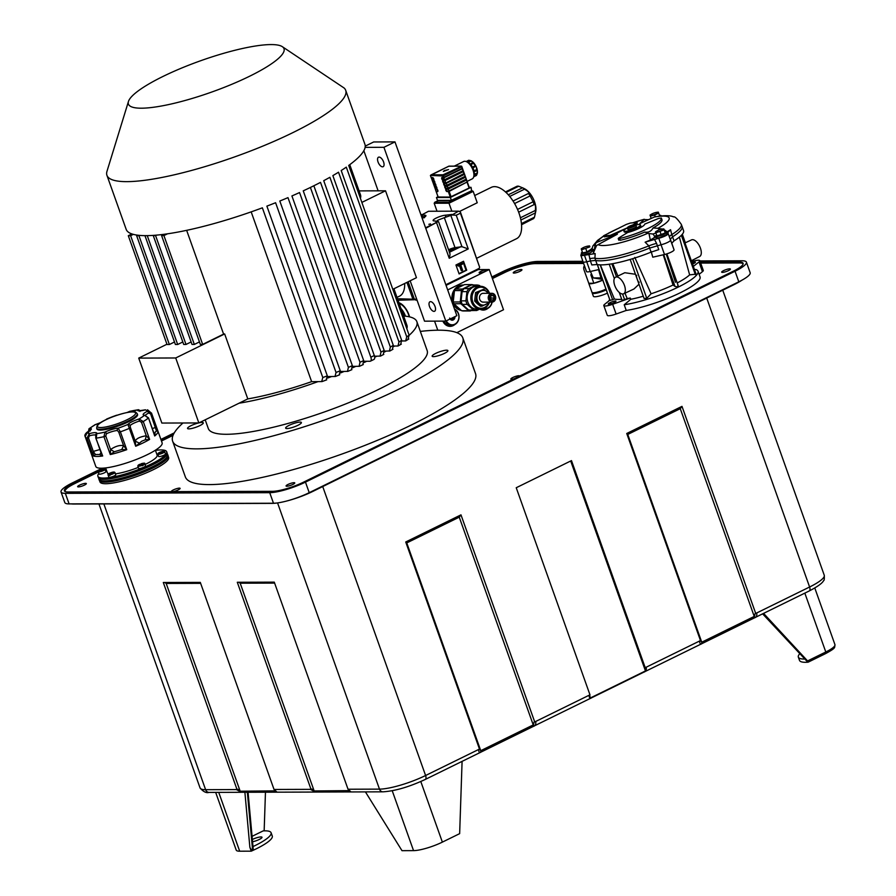 <?xml version="1.0" encoding="UTF-8"?>
<svg xmlns="http://www.w3.org/2000/svg" width="896" height="896" viewBox="0 0 896 896"><rect width="100%" height="100%" fill="white"/><g stroke="black" fill="none" stroke-linecap="round" stroke-linejoin="round"><path stroke-width="1.34" d="M476.403 174.933L477.187 172.704M473.906 175.627A1.758 0.851 -116.1 0 1 473.715 176.781L476.437 175.448L477.288 173.533L473.928 175.168M475.922 175.213L473.67 176.926M477.445 172.782L476.168 166.522L471.386 160.877M473.67 171.315L477.165 169.333L473.682 171.046A1.758 0.851 -116.1 0 0 473.648 169.646A1.758 0.851 -116.1 0 0 472.685 168.235L472.562 168.146A7.874 3.819 63.9 0 1 473.178 169.646A7.874 3.819 63.9 0 1 473.626 171.136A7.874 3.819 63.9 0 1 473.782 171.909A7.874 3.819 63.9 0 1 473.906 174.07M473.95 174.496L473.928 174.496A1.758 0.851 -116.1 0 0 474.152 174.451L477.467 172.827L477.389 170.408L473.782 171.909M474.152 174.451A1.758 0.851 -116.1 0 0 474.298 172.872A1.758 0.851 -116.1 0 0 473.883 172.066M454.283 166.118L463.669 161.515A9.677 4.704 63.9 0 1 473.021 170.184A9.677 4.704 63.9 0 1 472.203 178.886L467.096 181.395M449.142 166.253L456.478 166.174M438.01 196.773L436.453 197.534L450.318 197.49L471.038 187.32L469.213 187.331M467.298 182.213L469.112 187.992L450.285 197.075L438.166 196.997M471.744 190.691L451.562 200.603L450.318 197.49M451.595 200.57L471.621 190.747L471.038 187.32M471.621 190.747L451.338 200.334L437.461 200.379L436.453 197.534M438.178 200.614L451.472 200.57M459.48 211.478L477.232 202.765L473.166 191.341L472.114 190.803L448.728 202.205L434.862 202.25L434.19 203.258L437.035 211.232M438.11 200.648L434.19 203.258L448.997 203.213L451.83 211.187M474.656 195.541L491.31 187.365A28.605 13.888 63.9 0 1 518.941 212.99A28.605 13.888 63.9 0 1 516.51 238.717L476.84 258.194M460.342 211.87L479.64 267.198L460.41 213.192L456.232 215.242L451.998 214.995L458.528 211.165L460.342 211.87L460.41 213.192M448.728 202.205L448.997 203.213L473.178 191.386M458.528 211.165L428.478 211.266L421.456 215.085L424.469 217.75M445.838 284.738L479.237 268.352L479.64 267.198M408.162 281.781L414.378 299.23L416.662 299.062M425.566 227.797L437.786 221.794L425.746 228.301M463.534 261.274L466.715 270.2L459.122 273.93L455.941 265.003L463.534 261.274M446.062 285.365L478.374 269.506L479.237 268.352M414.378 299.23L397.488 298.738M415.352 299.712L398.026 300.238M406.907 282.386L412.72 298.693M404.701 283.472A28.605 13.888 63.9 0 1 399.594 296.117L397.006 297.382M415.878 300.182L416.886 299.69M447.686 289.934L489.205 269.55L478.206 269.584M416.046 300.093L417.032 300.093M479.763 272.944A3.965 0.795 160.4 0 1 479.136 272.754A3.965 0.795 160.4 0 1 481.656 271.04A3.965 0.795 160.4 0 1 485.979 269.898A3.965 0.795 160.4 0 1 486.595 270.099A3.965 0.795 160.4 0 1 484.086 271.802A3.965 0.795 160.4 0 1 479.763 272.944M489.205 269.55L503.518 309.747L456.837 332.662M434.56 321.138L437.786 330.21M398.933 302.781A13.205 6.406 63.9 0 1 408.901 314.754A13.205 6.406 63.9 0 1 409.55 316.859M461.261 310.43A12.757 10.853 -90.2 0 1 451.987 299.432A12.757 10.853 -90.2 0 1 458.562 286.026A12.757 10.853 -90.2 0 1 462.717 285.04A12.757 10.853 -90.2 0 1 463.434 285.062M488.018 308.235A9.464 8.053 -90.2 0 1 486.349 309.355A9.464 8.053 -90.2 0 1 483.269 310.083A9.464 8.053 -90.2 0 1 479.819 309.187M454.877 324.509A9.464 8.053 -90.2 0 1 453.197 325.629A9.464 8.053 -90.2 0 1 450.117 326.357A9.464 8.053 -90.2 0 1 442.882 321.115M98.358 471.99L74.547 483.683A23.755 4.782 160.4 0 0 68.309 487.222A30.8 6.194 -19.6 0 0 64.859 491.389M161.459 441.022L173.04 435.333M492.419 278.555L504.123 272.81A23.755 4.782 160.4 0 1 512.288 269.27A30.8 6.194 -19.6 0 1 528.987 264.342A23.755 4.782 160.4 0 1 535.259 263.614L583.632 263.458M700.672 263.077L739.648 262.954A23.755 4.782 160.4 0 1 743.019 263.648A30.8 6.194 -19.6 0 1 743.098 263.816A30.8 6.194 -19.6 0 1 743.131 263.917L743.098 263.816M513.901 378.896A4.626 0.93 160.4 0 1 511.605 379.288A4.626 0.93 160.4 0 1 510.877 379.064A4.626 0.93 160.4 0 1 513.811 377.059A4.626 0.93 160.4 0 1 518.851 375.738A4.626 0.93 160.4 0 1 519.579 375.962A4.626 0.93 160.4 0 1 519.579 376.118M513.979 273.078A4.626 0.93 160.4 0 1 513.251 272.843A4.626 0.93 160.4 0 1 516.186 270.85A4.626 0.93 160.4 0 1 521.226 269.517A4.626 0.93 160.4 0 1 521.954 269.752A4.626 0.93 160.4 0 1 519.019 271.746A4.626 0.93 160.4 0 1 513.979 273.078M294.045 482.675A4.626 0.93 160.4 0 1 294.773 482.899A4.626 0.93 160.4 0 1 291.838 484.904A4.626 0.93 160.4 0 1 286.798 486.237A4.626 0.93 160.4 0 1 286.07 486.002A4.626 0.93 160.4 0 1 289.005 484.008A4.626 0.93 160.4 0 1 294.045 482.675M171.64 491.646A4.626 0.93 160.4 0 1 171.405 491.467A4.626 0.93 160.4 0 1 174.339 489.474A4.626 0.93 160.4 0 1 179.379 488.141A4.626 0.93 160.4 0 1 180.107 488.376A4.626 0.93 160.4 0 1 177.677 490.157A4.626 0.93 160.4 0 1 172.85 491.646M722.411 272.395A4.626 0.93 160.4 0 1 721.683 272.171A4.626 0.93 160.4 0 1 724.618 270.166A4.626 0.93 160.4 0 1 729.669 268.834A4.626 0.93 160.4 0 1 730.397 269.069A4.626 0.93 160.4 0 1 727.451 271.062A4.626 0.93 160.4 0 1 722.411 272.395M85.613 483.347A4.626 0.93 160.4 0 1 86.341 483.582A4.626 0.93 160.4 0 1 83.406 485.576A4.626 0.93 160.4 0 1 78.366 486.909A4.626 0.93 160.4 0 1 77.638 486.685A4.626 0.93 160.4 0 1 80.573 484.68A4.626 0.93 160.4 0 1 85.613 483.347M168.224 456.322L168.627 457.464A36.434 7.325 160.4 0 1 168.056 459.715A36.434 7.325 160.4 0 1 132.171 478.15A36.434 7.325 160.4 0 1 99.982 481.902L99.579 480.76M462.806 337.87L475.53 373.598A154 30.968 160.4 0 1 411.376 424.995A154 30.968 160.4 0 1 185.36 476.918L172.637 441.19A154 30.968 -19.6 0 0 196.862 448.862A154 30.968 -19.6 0 0 364.952 404.488A154 30.968 -19.6 0 0 462.806 337.87A154 30.968 -19.6 0 0 438.581 330.198A154 30.968 -19.6 0 0 420.336 331.408M607.398 293.104A9.677 1.949 160.4 0 1 593.387 296.285L592.222 293.037A9.677 1.949 -19.6 0 0 606.245 289.856M609.963 300.082L604.643 304.315A8.803 1.77 -19.6 0 0 603.814 305.558L607.286 315.314A8.803 1.77 -19.6 0 0 616.123 314.037L626.237 310.453A47.522 9.554 -19.6 0 0 675.573 294.986A47.522 9.554 -19.6 0 0 700.056 276.92L698.029 271.242A47.522 9.554 -19.6 0 0 695.957 269.55L694.434 269.461M699.126 274.322L702.453 271.656A8.803 1.77 -19.6 0 0 703.293 270.413L699.821 260.669A8.803 1.77 -19.6 0 0 692.048 261.576M98.526 470.96L74.256 482.877A23.755 4.782 160.4 0 0 64.355 490.806A23.755 4.782 160.4 0 0 68.096 491.982L272.485 491.322A23.755 4.782 160.4 0 0 303.621 482.126L733.197 271.253A23.755 4.782 160.4 0 0 743.098 263.323A23.755 4.782 160.4 0 0 739.357 262.136L700.392 262.27M583.341 262.651L534.968 262.808A23.755 4.782 160.4 0 0 503.832 272.003L492.128 277.749M173.6 434.112L161.179 440.205M104.44 468.059L101.886 469.302M735.045 271.242L738.808 281.803A27.283 5.488 160.4 0 0 750.165 272.698L746.413 262.147A27.283 5.488 -19.6 0 1 735.045 271.242L305.469 482.115A27.283 5.488 -19.6 0 1 269.718 492.677L65.33 493.338A27.283 5.488 -19.6 0 1 61.04 491.982A27.283 5.488 -19.6 0 1 72.408 482.877L102.312 468.194M160.899 439.432L174.272 432.869M491.859 276.976L501.984 272.003A27.283 5.488 -19.6 0 1 537.723 261.453L582.87 261.307M691.824 260.949L694.21 260.938M699.91 260.926L742.123 260.781A27.283 5.488 -19.6 0 1 746.413 262.147M738.808 281.803L309.232 492.677A27.283 5.488 160.4 0 1 273.482 503.238L69.093 503.899A27.283 5.488 160.4 0 1 64.803 502.544L61.04 491.982M741.989 280.157A30.8 6.194 160.4 0 1 734.026 284.648L312.738 491.456A30.8 6.194 160.4 0 1 272.373 503.373L73.539 504.022A30.8 6.194 160.4 0 1 71.333 503.888M315.482 792.042L310.363 789.354L311.035 789.354L237.294 582.266L274.288 582.142L348.029 789.23L351.075 791.941L349.406 790.854M241.494 792.288L236.376 789.589L237.048 789.589L163.307 582.501L200.301 582.389L274.042 789.466L277.088 792.176L275.419 791.09M314.933 792.053L277.088 792.176M240.946 792.299L209.07 792.4A4.402 3.741 -90.2 0 1 205.61 789.69A35.202 7.078 160.4 0 1 200.066 787.942L98.941 503.944M534.722 721.941L535.73 721.448C536.099 724.293 535.237 725.962 533.165 726.454L534.072 722.03L534.722 721.941L460.981 514.853L405.731 541.979L479.472 749.067L425.6 775.51A35.202 7.078 160.4 0 1 379.478 789.13L348.712 789.23M755.731 613.458L756.739 612.954C757.098 615.798 756.246 617.467 754.163 617.96L755.082 613.547L755.731 613.458L681.99 406.37L626.741 433.485L700.482 640.573L646.24 667.195C646.598 670.04 645.736 671.709 643.664 672.213L643.899 671.63M570.696 460.992L645.467 670.936L644.93 667.699L646.24 667.195M645.221 667.699L571.48 460.611L516.23 487.738L589.971 694.814L535.73 721.448M479.192 748.978L480.749 750.68L480.67 752.214C479.685 753.222 478.946 752.338 478.464 749.56M700.202 640.483L701.747 642.197L701.68 643.731C700.694 644.739 699.955 643.854 699.462 641.066M591.416 697.39L591.181 697.973C590.195 698.981 589.456 698.096 588.963 695.318M589.68 694.814L590.195 698.04M645.523 670.914L590.139 698.096M627.771 434.437L680.266 408.677L754.242 616.426L701.747 642.197L627.771 434.437L626.741 433.485M680.266 408.677L681.99 406.37M763.571 613.379L808.483 661.909L807.229 661.584L762.619 613.85M807.99 662.2L808.483 661.909L807.99 662.2A38.416 7.728 160.4 0 1 799.501 660.386L798.347 657.138A38.416 7.728 -19.6 0 0 804.854 659.042M799.826 653.654A38.416 7.728 -19.6 0 0 798.347 657.138M392.224 790.742L413.549 850.629A21.997 4.424 160.4 0 0 442.378 842.117L459.648 833.65L462.09 761.365M365.422 791.885L401.99 850.674L413.549 850.629M264.152 830.861L265.462 792.21M248.069 792.266L253.254 849.498L252.582 850.013C252.258 850.965 251.35 850.069 249.872 847.314L251.238 851.166L239.68 851.2A21.997 4.424 160.4 0 1 236.219 850.102L215.667 792.378M252.067 836.349L263.133 830.906A38.416 7.728 -19.6 0 1 271.096 832.754A38.416 7.728 -19.6 0 1 252.986 846.586M271.096 832.754L272.261 836.002A38.416 7.728 160.4 0 1 251.238 851.166M252.347 839.474A6.597 1.333 160.4 0 1 260.971 836.931A6.597 1.333 160.4 0 1 262.002 837.267A6.597 1.333 160.4 0 1 259.034 839.574A6.597 1.333 160.4 0 1 252.549 841.781M406.762 542.92L459.256 517.16L533.232 724.92L480.749 750.68L406.762 542.92L405.731 541.979M459.256 517.16L460.981 514.853M276.629 792.176L241.64 792.288L240.173 791.202L166.197 583.453L164.73 582.501M237.048 789.589L237.866 789.253L240.173 791.202L275.24 790.877M350.616 791.93L315.627 792.042L314.16 790.966L240.184 583.206L238.717 582.254M311.035 789.354L311.853 789.006L314.16 790.966L349.227 790.63M167.698 454.586L168.134 455.806A36.523 7.347 160.4 0 1 167.563 458.069A36.523 7.347 160.4 0 1 131.589 476.549A36.523 7.347 160.4 0 1 99.322 480.312L98.885 479.091A36.523 7.347 -19.6 0 0 131.152 475.328A36.523 7.347 -19.6 0 0 167.126 456.848A36.523 7.347 -19.6 0 0 167.698 454.586A36.523 7.347 -19.6 0 0 167.44 454.138M167.205 453.477L167.619 454.619A36.434 7.325 160.4 0 1 167.048 456.87A36.434 7.325 160.4 0 1 131.163 475.306A36.434 7.325 160.4 0 1 98.974 479.058L98.56 477.915M166.69 451.752L167.115 452.962A36.523 7.347 160.4 0 1 166.555 455.224A36.523 7.347 160.4 0 1 130.581 473.704A36.523 7.347 160.4 0 1 98.314 477.467L97.877 476.246A36.523 7.347 -19.6 0 0 130.144 472.483A36.523 7.347 -19.6 0 0 166.118 454.003A36.523 7.347 -19.6 0 0 166.69 451.752A36.523 7.347 -19.6 0 0 155.534 450.352M105.706 468.07A36.523 7.347 -19.6 0 0 104.474 468.843M98.874 473.424A36.523 7.347 -19.6 0 0 98.448 473.995A36.523 7.347 -19.6 0 0 97.877 476.246M143.17 464.867A3.651 0.739 -19.6 0 0 144.637 463.87A3.651 0.739 -19.6 0 0 144.693 463.646L145.499 465.92A3.651 0.739 160.4 0 1 143.17 467.51A3.651 0.739 160.4 0 1 138.746 468.485A3.651 0.739 160.4 0 1 138.622 468.373L137.805 466.099A3.651 0.739 -19.6 0 0 137.928 466.211A3.651 0.739 -19.6 0 0 142.027 465.371L142.173 465.774A3.651 0.739 -19.6 0 0 142.509 465.64A3.651 0.739 -19.6 0 0 143.315 465.27L142.89 464.419L141.019 463.814L141.176 464.576A3.651 0.739 -19.6 0 0 140.952 464.666M109.973 474.88A3.651 0.739 -19.6 0 0 114.878 472.662A3.651 0.739 -19.6 0 0 114.934 472.438L115.741 474.712A3.651 0.739 160.4 0 1 113.837 476.112A3.651 0.739 160.4 0 1 110.029 477.288A3.651 0.739 160.4 0 1 108.864 477.165L108.046 474.891A3.651 0.739 -19.6 0 0 108.965 475.048L109.11 475.451A3.651 0.739 -19.6 0 0 109.357 475.429A3.651 0.739 -19.6 0 0 110.118 475.283L110.107 474.298L113.926 472.024A3.214 0.65 -19.6 0 1 114.318 472.382A3.214 0.65 -19.6 0 1 110.107 474.298M104.854 469.952L105.146 469.414A3.651 0.739 -19.6 0 0 105.146 469.291L105.963 471.565A3.651 0.739 160.4 0 1 105.907 471.789A3.651 0.739 160.4 0 1 102.312 473.637A3.651 0.739 160.4 0 1 99.075 474.006L98.414 472.136A3.651 0.739 -19.6 0 1 98.47 471.923M155.467 450.173L155.702 450.834A3.651 0.739 160.4 0 1 155.68 451.002M158.278 453.186C161.582 451.416 163.722 450.923 164.674 451.707L165.48 453.981A3.651 0.739 160.4 0 1 165.424 454.205A3.651 0.739 160.4 0 1 161.202 456.243A3.651 0.739 160.4 0 1 158.603 456.434L157.786 454.16A3.651 0.739 -19.6 0 0 160.395 453.97A3.651 0.739 -19.6 0 0 164.528 452.043L164.674 452.446A3.651 0.739 -19.6 0 0 164.763 452.346A3.651 0.739 -19.6 0 0 164.819 452.122L164.102 451.427L158.413 453.107A3.214 0.65 -19.6 0 1 161.672 451.662A3.214 0.65 -19.6 0 1 164.102 451.427M155.4 450.218L157.147 455.146A26.398 5.309 160.4 0 1 156.744 456.77A26.398 5.309 160.4 0 1 144.995 464.509M138.275 467.41A26.398 5.309 160.4 0 1 115.438 473.872M108.651 473.827A26.398 5.309 160.4 0 1 107.408 472.853L105.65 467.925M141.176 464.576L143.315 465.27M142.89 464.419A3.214 0.65 -19.6 0 0 144.077 463.59A3.214 0.65 -19.6 0 0 141.019 463.814L141.03 464.173M141.747 464.912A3.214 0.65 -19.6 0 1 138.13 465.349A3.214 0.65 -19.6 0 1 139.798 464.296L142.027 465.371M109.11 475.451L109.995 474.936M109.099 474.477A3.214 0.65 -19.6 0 1 108.371 474.13A3.214 0.65 -19.6 0 1 113.064 472.102L108.965 475.048M105.291 469.829A3.651 0.739 -19.6 0 1 105.235 469.918A3.651 0.739 -19.6 0 1 104.944 470.21L104.238 469.526L98.549 471.206A3.214 0.65 -19.6 0 0 100.979 470.982A3.214 0.65 -19.6 0 0 104.238 469.526M98.269 471.733L98.549 471.206L98.269 471.733A3.651 0.739 -19.6 0 0 101.046 471.498A3.651 0.739 -19.6 0 0 104.798 469.806M105.146 469.414L98.672 470.882A3.214 0.65 -19.6 0 1 102.155 469.235A3.214 0.65 -19.6 0 1 104.586 469.134M163.979 451.752A3.214 0.65 -19.6 0 1 160.496 453.398A3.214 0.65 -19.6 0 1 158.066 453.499L164.528 452.043M145.242 415.106L144.558 415.24A10.562 2.128 160.4 0 1 143.338 414.064A10.562 2.128 160.4 0 1 147.157 411.398L151.592 413.291A35.202 7.078 -19.6 0 0 151.558 413.213L162.12 442.848A35.202 7.078 160.4 0 1 161.571 445.032A35.202 7.078 160.4 0 1 131.107 461.406A35.202 7.078 160.4 0 1 97.451 467.757A35.202 7.078 160.4 0 1 95.794 466.469L85.243 436.822A35.202 7.078 -19.6 0 0 87.002 438.155L89.286 433.675A10.562 2.128 160.4 0 1 96.723 433.653A1.758 1.68 -152.2 0 0 95.749 434.448A1.758 1.68 -152.2 0 0 95.749 434.459A1.758 1.68 -152.2 0 0 95.704 434.549M88.726 432.253L89.925 428.299A10.562 2.128 160.4 0 1 91.157 429.475A10.562 2.128 160.4 0 1 87.338 432.141A1.758 0.93 -116.9 0 0 87.114 432.186A1.758 0.93 -116.9 0 0 86.946 432.331M89.018 428.691L89.925 428.299A31.685 6.373 -19.6 0 1 95.469 424.547L89.018 428.691L88.301 432.174M101.002 452.726L99.691 454.518L95.458 454.53L93.363 456.019L87.002 438.155L88.48 437.909L89.466 435.803L89.286 433.675A31.685 6.373 -19.6 0 1 87.338 432.141L85.21 436.744A35.202 7.078 -19.6 0 0 85.243 436.822L85.21 436.744M130.446 427.661L135.251 441.168C136.248 438.603 139.922 436.8 146.283 435.758L149.621 439.41A35.202 7.078 -19.6 0 1 135.699 446.242L129.338 428.378L130.446 427.661L130.11 425.611A1.758 1.635 -141 0 0 127.915 424.446A31.685 6.373 -19.6 0 1 118.138 428.21A1.758 1.456 87.8 0 0 117.376 430.506L118.776 432.163L123.592 445.659L126.739 449.691A35.202 7.078 -19.6 0 1 110.298 454.552L110.566 449.501C115.472 446.208 119.818 444.931 123.592 445.659L121.744 449.546L114.274 451.752L110.298 454.552L103.936 436.688L105.762 436.005L106.456 433.731A1.758 0.773 -115.4 0 0 105.022 432.074A31.685 6.373 -19.6 0 1 96.723 433.653L96.331 438.122A35.202 7.078 -19.6 0 0 103.936 436.688L105.022 432.074A10.562 2.128 160.4 0 1 118.138 428.21L120.378 431.827A35.202 7.078 -19.6 0 0 129.338 428.378L127.915 424.446A10.562 2.128 160.4 0 1 139.026 418.992L143.259 421.534A35.202 7.078 -19.6 0 0 148.333 418.107L144.558 415.24A31.685 6.373 -19.6 0 1 139.026 418.992L139.362 421.064L141.478 422.251L143.259 421.534L149.621 439.41L145.264 439.813L141.758 441.202L135.699 446.242L135.251 441.168L138.936 442.926M100.666 451.382L102.693 455.986L99.691 454.518M95.861 437.875L101.282 453.432M95.771 438.066L102.682 455.986A35.202 7.078 -19.6 0 1 93.363 456.019L93.285 451.405L95.458 454.53M88.48 437.909L93.285 451.405L99.859 449.546M137.558 414.534A21.56 4.334 160.4 0 1 137.222 415.867A21.56 4.334 160.4 0 1 115.987 426.776A21.56 4.334 160.4 0 1 96.936 429.005L96.645 428.187A21.56 4.334 -19.6 0 0 115.696 425.97A21.56 4.334 -19.6 0 0 136.931 415.061A21.56 4.334 -19.6 0 0 137.267 413.728L137.558 414.534M100.699 422.621A10.562 2.128 160.4 0 1 95.469 424.547L95.603 424.502M106.602 419.082L106.568 419.093A10.562 2.128 160.4 0 1 105.941 419.709M116.816 415.307A10.562 2.128 160.4 0 1 116.346 415.33A1.758 1.456 -92.2 0 1 116.861 415.195L106.568 419.093A31.685 6.373 -19.6 0 1 116.346 415.33L115.976 415.464M129.147 411.6L129.461 411.454A10.562 2.128 160.4 0 1 127.008 412.53M130.032 411.23L129.461 411.454A31.685 6.373 -19.6 0 1 137.76 409.886L126.818 412.563M145.398 409.797L145.197 409.864A10.562 2.128 160.4 0 1 137.76 409.886A1.758 1.68 27.8 0 1 139.888 410.782M139.922 411.432L139.306 410.738L145.197 409.864A31.685 6.373 -19.6 0 1 147.157 411.398A1.758 0.93 63.1 0 1 148.725 412.989L150.651 413.963L151.592 413.291L157.954 431.155L156.475 431.032L155.165 432.107L154.694 435.971L153.933 433.16L154.997 433.227M152.309 428.557L155.456 427.47L157.954 431.155A35.202 7.078 -19.6 0 1 157.371 433.25A35.202 7.078 -19.6 0 1 154.694 435.971L148.478 417.838M150.651 413.963L156.475 431.032M145.41 415.755L148.49 417.861L153.933 433.16M141.478 422.251L146.283 435.758L145.264 439.813M118.776 432.163L120.378 431.827L126.739 449.691L121.744 449.546M105.762 436.005L110.566 449.501L114.274 451.752M182.974 422.99A154 30.968 -19.6 0 0 172.637 441.19M409.17 335.283A116.166 23.363 -19.6 0 0 416.864 321.653L427.157 350.56A116.166 23.363 160.4 0 1 378.762 389.334A116.166 23.363 160.4 0 1 208.286 428.501L205.195 419.821M300.082 422.106A8.355 1.68 160.4 0 1 301.392 422.52A8.355 1.68 160.4 0 1 296.083 426.138A8.355 1.68 160.4 0 1 286.955 428.546A8.355 1.68 160.4 0 1 285.645 428.131A8.355 1.68 160.4 0 1 290.954 424.514A8.355 1.68 160.4 0 1 300.082 422.106M446.589 350.19A8.355 1.68 160.4 0 1 447.899 350.605A8.355 1.68 160.4 0 1 442.59 354.222A8.355 1.68 160.4 0 1 433.462 356.63A8.355 1.68 160.4 0 1 432.152 356.216A8.355 1.68 160.4 0 1 437.461 352.598A8.355 1.68 160.4 0 1 446.589 350.19M199.069 422.834A8.355 1.68 160.4 0 1 201.981 422.43A8.355 1.68 160.4 0 1 203.291 422.845A8.355 1.68 160.4 0 1 197.982 426.462A8.355 1.68 160.4 0 1 188.854 428.87A8.355 1.68 160.4 0 1 187.544 428.456A8.355 1.68 160.4 0 1 198.598 422.946M364.101 362.533A116.166 23.363 -19.6 0 0 366.733 361.267L369.97 361.256A4.402 2.139 -116.1 0 0 370.462 361.144A4.402 2.139 -116.1 0 0 370.832 357.19L310.397 187.466A126.728 25.48 160.4 0 1 303.251 190.848L363.686 360.584L362.813 364.65M352.755 367.73A116.166 23.363 -19.6 0 0 355.846 366.352L359.576 366.251L363.283 364.549M340.648 372.893A116.166 23.363 -19.6 0 0 344.142 371.448L347.939 371.347L351.904 369.645M327.701 378.034A116.166 23.363 -19.6 0 0 331.576 376.533L335.496 376.443L339.741 374.741M166.947 344.232L138.723 358.098L175.717 357.974L224.65 333.95L247.789 398.91L239.042 403.211A116.166 23.363 -19.6 0 0 318.024 381.629L322.168 381.539L326.715 379.837M416.864 321.653A116.166 23.363 -19.6 0 0 403.648 316.03M401.89 341.085A116.166 23.363 -19.6 0 0 402.08 340.95L405.664 340.939L408.811 338.99M393.635 346.618A116.166 23.363 -19.6 0 0 394.565 346.024L397.981 346.013L401.318 344.131M384.541 351.994A116.166 23.363 -19.6 0 0 386.12 351.098L389.995 350.952L392.963 349.25M374.685 357.291A116.166 23.363 -19.6 0 0 376.824 356.182L380.598 356.048L383.813 354.346M380.072 356.171L380.957 352.106L320.51 182.381A126.728 25.48 160.4 0 1 313.846 185.763L374.293 355.499A4.402 2.139 63.9 0 1 373.912 359.453L370.462 361.144M363.899 361.278L366.733 361.267M359.106 366.341L359.99 362.275L299.555 192.55A126.728 25.48 160.4 0 1 291.917 195.944L352.352 365.669L351.445 369.734M321.675 381.618L322.806 377.552L262.371 207.827A126.728 25.48 160.4 0 1 167.518 233.811A126.728 25.48 160.4 0 1 164.315 234.259A126.728 25.48 160.4 0 1 156.587 235.122A126.728 25.48 160.4 0 1 153.832 235.346A126.728 25.48 160.4 0 1 147.258 235.637L186.01 344.456L183.702 344.467L144.95 235.648A126.728 25.48 160.4 0 1 139.507 235.39A126.728 25.48 160.4 0 1 137.626 235.178A126.728 25.48 160.4 0 1 133.325 234.36A126.728 25.48 160.4 0 1 131.914 233.934A126.728 25.48 160.4 0 1 126.168 229.342L106.938 175.336A126.728 25.48 -19.6 0 0 292.902 132.608A126.728 25.48 -19.6 0 0 345.699 90.317A126.728 25.48 -19.6 0 0 344.086 87.987L282.318 46.67A82.578 16.61 -19.6 0 0 162.826 76.53A82.578 16.61 -19.6 0 0 128.453 101.461A82.578 16.61 -19.6 0 0 166.858 104.944A82.578 16.61 -19.6 0 0 249.603 76.238A82.578 16.61 -19.6 0 0 282.318 46.67M326.234 379.926L327.32 375.85L266.885 206.125A126.728 25.48 160.4 0 0 275.598 202.731L336.034 372.456L335.026 376.522M339.27 374.83L340.256 370.765L279.81 201.029A126.728 25.48 160.4 0 0 287.974 197.635L348.41 367.371L347.48 371.437M383.275 354.48L384.16 350.414L323.725 180.678A126.728 25.48 160.4 0 0 329.896 177.296L390.342 347.021L389.424 351.086M392.37 349.395L393.299 345.33L332.864 175.605A126.728 25.48 160.4 0 0 338.52 172.211L398.955 341.947L397.981 346.013M400.635 344.322L401.654 340.256L341.208 170.52A126.728 25.48 160.4 0 0 346.304 167.138L406.739 336.862L405.664 340.939M408.005 339.248L409.136 335.171L348.701 165.446A126.728 25.48 160.4 0 0 365.109 147.37A126.728 25.48 160.4 0 0 365.232 146.115L373.699 141.96L394.979 141.893L456.859 315.683L445.805 321.104L383.925 147.314L365.109 147.37M345.699 90.317L364.93 144.323A126.728 25.48 160.4 0 1 365.232 146.115M128.453 101.461L106.982 171.304A126.728 25.48 -19.6 0 0 106.938 175.336M131.914 233.934L128.307 235.704L167.048 344.523L169.366 344.512L174.485 342.003M137.626 235.178L136.629 235.67L175.381 344.49L177.688 344.49L182.806 341.97M186.01 344.456L191.139 341.947M153.832 235.346L153.272 235.614L192.024 344.445L194.331 344.434L199.461 341.914M164.315 234.259L161.594 235.592L200.346 344.411L202.664 344.4L223.597 334.13A105.605 21.235 160.4 0 0 224.65 333.95M239.042 403.211L198.845 422.934L161.851 423.058L138.723 358.098M175.717 357.974L198.845 422.934M251.171 211.87L311.629 381.651A105.605 21.235 160.4 0 1 247.789 398.91M186.648 230.339L223.597 334.13M161.594 235.592L163.912 235.581L202.664 344.4M163.912 235.581L167.518 233.811M153.272 235.614L155.59 235.614L194.331 344.434M155.59 235.614L156.587 235.122M136.629 235.67L138.936 235.67L177.688 344.49M138.936 235.67L139.507 235.39M128.307 235.704L130.614 235.693L169.366 344.512M130.614 235.693L133.325 234.36M311.629 381.651L318.024 381.629M327.533 376.555L331.576 376.533M340.469 371.459L344.142 371.448M352.565 366.363L355.846 366.352M393.938 288.758L406.907 325.192A105.605 21.235 160.4 0 1 406.829 328.686M393.512 346.024L394.565 346.024M384.373 351.109L386.12 351.098M374.506 356.194L376.824 356.182M363.843 150.718L378.123 190.826L359.083 190.893M349.754 164.674L360.494 194.858A105.605 21.235 160.4 0 1 360.416 198.341M378.123 190.826L385.526 190.803L361.861 202.418M410.155 280.795L424.536 321.171L445.805 321.104A8.355 7.112 89.8 0 0 451.965 325.248A8.355 7.112 89.8 0 0 454.686 324.61A8.355 7.112 89.8 0 0 459.043 316.792A8.355 7.112 89.8 0 0 454.518 309.109M385.526 190.803L416.461 277.704L392.806 289.318M429.509 306.522A5.275 2.565 63.9 0 1 429.957 301.773A5.275 2.565 63.9 0 1 435.053 306.499A5.275 2.565 63.9 0 1 434.605 311.248A5.275 2.565 63.9 0 1 429.509 306.522M378.034 161.963A5.275 2.565 63.9 0 1 378.482 157.214A5.275 2.565 63.9 0 1 383.578 161.952A5.275 2.565 63.9 0 1 383.13 166.701A5.275 2.565 63.9 0 1 378.034 161.963M383.925 147.314L394.979 141.893M692.373 262.494A3.741 0.75 160.4 0 1 695.397 262.192A3.741 0.75 160.4 0 1 693.84 263.446L693.146 263.782A3.741 0.75 160.4 0 1 692.877 263.917M693.347 266.414L698.992 261.912A8.803 1.77 -19.6 0 0 699.821 260.669M691.701 260.59L693.246 266.134M684.981 242.939L691.544 239.882A9.24 4.491 63.9 0 1 692.541 239.669A9.24 4.491 63.9 0 1 700.034 247.15A9.24 4.491 63.9 0 1 699.686 256.469L691.342 260.781M626.237 310.453L624.21 304.763A47.522 9.554 -19.6 0 0 673.557 289.307A47.522 9.554 -19.6 0 0 698.029 271.242M603.814 305.558A8.803 1.77 -19.6 0 0 612.651 304.293L630.269 298.043L630.84 299.275L624.21 304.763M609.694 299.555A47.522 9.554 -19.6 0 0 608.731 301.067M682.125 226.576L683.57 230.63A47.522 9.554 160.4 0 1 674.05 240.856L671.731 243.253L670.309 239.243L672.605 236.79A47.522 9.554 -19.6 0 0 682.125 226.576A47.522 9.554 -19.6 0 0 682.114 226.542L681.296 224.358C677.342 218.747 674.722 216.25 673.456 216.877C670.443 215.342 664.317 215.309 655.054 216.798M679.37 237.115L689.629 274.87L696.091 274.12L682.024 234.618M689.629 274.87A42.291 8.501 160.4 0 1 677.23 282.934M663.701 254.688L674.99 286.406C677.533 287.146 678.451 286.686 677.757 285.051M674.99 286.406L673.053 285.018A42.291 8.501 160.4 0 1 651.101 293.787L634.782 257.41M630.168 259.437L644.056 298.446L646.778 298.323L651.101 293.787M643.261 296.218A42.291 8.501 160.4 0 1 630.84 299.275M624.971 293.182L627.211 298.592A42.358 8.523 160.4 0 0 630.269 298.043M623.638 293.798A9.24 4.491 -116.1 0 0 624.098 284.525A9.24 4.491 -116.1 0 0 616.571 276.954A9.24 4.491 -116.1 0 0 615.496 277.211A9.24 4.491 -116.1 0 0 615.16 286.53A9.24 4.491 -116.1 0 0 622.642 294.011A9.24 4.491 -116.1 0 0 623.638 293.798L633.965 288.982L638.994 284.222M639.173 282.15C638.826 284.458 635.197 274.266 636.742 275.318M635.454 274.277L624.792 272.72L615.496 277.211M619.282 292.454L622.115 300.406L627.211 298.592M597.296 264.533L610.086 300.451L614.376 299.029A42.358 8.523 160.4 0 0 618.576 299.432A42.358 8.523 160.4 0 0 621.712 299.286M610.49 302.445L609.795 302.792A3.741 0.75 160.4 0 0 608.238 304.035A3.741 0.75 160.4 0 0 613.726 302.77L614.421 302.434A3.741 0.75 160.4 0 0 615.978 301.19A3.741 0.75 160.4 0 0 610.49 302.445L610.96 303.822M600.331 264.858L614.376 299.029M651.067 252.134L648.838 245.862A11.435 2.094 160.6 0 1 652.77 244.462A11.435 2.094 160.6 0 1 656.566 243.398L658.773 249.614L651.067 252.134A47.522 9.554 160.4 0 1 601.507 264.88A47.522 9.554 160.4 0 1 597.117 264.499L591.83 264.947L590.408 260.938L595.672 260.434A47.522 9.554 -19.6 0 0 600.062 260.826A47.522 9.554 -19.6 0 0 649.622 248.08L661.013 244.765A7.045 1.411 -19.6 0 0 670.578 240.072L667.811 232.579L670.555 229.701A46.312 9.307 160.4 0 1 667.117 231.818L664.059 229.578M597.363 264.544L599.122 269.483M591.976 248.472L591.181 249.043A5.69 1.142 160.4 0 1 591.394 249.054A5.69 1.142 160.4 0 1 589.747 251.227A5.69 1.142 160.4 0 1 582.288 253.434A5.69 1.142 160.4 0 1 581.773 252.482C580.227 255.506 583.05 255.651 590.24 252.907C593.746 250.466 594.126 249.189 591.394 249.054L586.981 251.944L582.669 252.93L581.56 249.816L589.859 246.87L589.534 245.896L587.787 246.131M581.314 254.442A6.922 1.389 -19.6 0 0 580.843 255.259A6.922 1.389 -19.6 0 0 584.472 255.248L595.179 253.624A46.312 9.307 160.4 0 1 593.264 253.131L595.157 246.848M594.003 249.558L591.92 249.043L592.883 245.974L595.762 243.096L594.586 247.822M590.128 252.93L583.218 254.979M595.179 253.624L594.922 258.216L597.117 264.499M599.066 269.494L590.206 271.522A7.045 1.411 160.4 0 1 586.51 271.544L583.038 261.8A7.045 1.411 -19.6 0 0 586.734 261.778L584.472 255.248M588.818 254.251L590.408 260.938L586.734 261.778L590.206 271.522M594.709 245.997L595.123 247.285L596.568 245.549L593.264 253.131M589.658 258.72A11.435 2.173 161.3 0 1 592.816 258.194A11.435 2.173 161.3 0 1 594.922 258.216A47.477 9.542 -19.6 0 0 599.312 258.608A47.477 9.542 -19.6 0 0 648.838 245.862L645.12 242.189L658.75 238.235A6.922 1.389 -19.6 0 0 668.158 233.621M655.368 236.835A8.803 1.77 -19.6 0 0 653.99 237.798L650.317 240.061A46.312 9.307 160.4 0 1 645.12 242.189M650.317 240.061L648.984 233.554L652.994 234.024L654.752 236.432L653.99 237.798M659.501 229.802L658 228.278L653.038 227.976C651.314 231.302 648.536 232.658 644.728 232.053L648.984 233.554M596.568 245.549L598.102 244.63A38.192 7.683 -19.6 0 0 603.221 245.526A38.192 7.683 -19.6 0 0 647.954 233.206M603.702 236.141A38.192 7.683 -19.6 0 0 597.307 242.178L595.762 243.096M597.307 242.178L617.355 234.214L598.102 244.63M648.413 219.699L643.462 219.52A38.192 7.683 -19.6 0 0 632.778 222.813M644.302 219.274L639.755 223.664L654.315 217.034A38.192 7.683 -19.6 0 1 663.163 216.093A38.192 7.683 -19.6 0 1 658 228.278M659.064 228.603L662.614 229.018M670.555 229.701L671.787 234.606A47.477 9.542 -19.6 0 0 681.296 224.358M667.834 232.635L674.05 249.816A7.045 1.411 160.4 0 1 664.485 254.509L652.77 257.197L651.157 251.474M671.72 243.062L674.05 249.816M666.221 254.05L675.45 282.296M673.053 285.018L663.23 254.8M666.434 232.187L667.117 231.818M666.109 234.909L659.434 237.686M655.906 233.016L652.994 234.024M619.629 238.515A30.8 6.194 -19.6 0 0 661.338 218.042L658.47 218.49L644.762 224.101A13.205 2.654 160.4 0 1 627.704 232.478L618.587 238.067L619.629 238.515L620.245 240.285A30.834 6.205 160.4 0 0 644.728 232.053M661.338 218.03L661.987 219.778A30.834 6.205 160.4 0 1 653.038 227.976M640.438 224.941L640.774 225.826A8.814 1.77 160.4 0 1 635.186 229.645A8.814 1.77 160.4 0 1 625.554 232.187A8.814 1.77 160.4 0 1 624.165 231.739L623.862 230.843A8.803 1.77 -19.6 0 0 625.251 231.28A8.803 1.77 -19.6 0 0 634.861 228.749A8.803 1.77 -19.6 0 0 640.438 224.941A8.803 1.77 -19.6 0 0 639.061 224.504A8.803 1.77 -19.6 0 0 635.902 224.952A4.525 0.907 160.4 0 1 633.024 226.901A4.525 0.907 160.4 0 1 628.096 228.211A4.525 0.907 160.4 0 1 627.379 227.987A8.803 1.77 -19.6 0 0 623.862 230.843M619.102 239.602L620.245 240.285M634.491 224.638A316.691 270.514 -92 0 1 635.947 224L636.854 223.093M610.59 235.984L610.355 235.323L604.072 235.95L604.374 236.858A316.03 154.504 65 0 1 610.59 235.984L614.522 234.517A316.691 270.514 -92 0 1 627.368 227.909M604.374 236.858L603.613 235.872M635.6 224.762A4.525 0.907 160.4 0 1 635.757 224.806A4.525 0.907 160.4 0 1 635.902 224.952L636.384 226.386A4.491 0.907 160.4 0 1 633.528 228.334A4.491 0.907 160.4 0 1 628.622 229.622A4.491 0.907 160.4 0 1 627.917 229.41L627.379 227.987A4.525 0.907 160.4 0 1 627.413 227.774A4.525 0.907 160.4 0 1 627.502 227.64M634.962 224.605A4.312 0.874 -19.6 0 0 630.65 225.691A4.312 0.874 -19.6 0 0 627.536 227.528A4.312 0.874 -19.6 0 0 628.186 227.931A4.312 0.874 -19.6 0 0 633.282 226.52A4.312 0.874 -19.6 0 0 635.499 224.683A4.312 0.874 -19.6 0 0 634.962 224.605M631.422 225.803L633.629 225.803L629.675 227.203L631.422 225.803L631.747 226.722M603.669 235.715L626.36 224.392L630.336 223.059L636.608 222.443M632.542 225.053L637 222.678M610.355 235.323L627.413 227.774M655.816 235.693L654.752 236.432M663.813 228.894L665.235 232.982L656.947 235.917L655.838 232.803L664.126 229.858L663.813 228.894L662.066 229.118M656.992 230.922L655.514 231.829L655.838 232.803M656.365 231.336A3.965 0.795 -19.6 0 0 658.078 231.885A3.965 0.795 -19.6 0 0 663.085 229.802A3.965 0.795 -19.6 0 0 661.92 229.141A3.965 0.795 -19.6 0 0 657.126 230.843A3.965 0.795 -19.6 0 0 656.365 231.336M656.611 234.965L656.051 235.469A5.69 1.142 160.4 0 0 658.661 236.118A5.69 1.142 160.4 0 0 665.851 233.117A5.69 1.142 160.4 0 0 665.672 232.042L664.922 232.008L665.235 232.982L664.126 229.858M660.139 231.818L661.248 234.931M612.774 263.659L617.87 275.99M589.534 245.896L589.859 246.87M582.714 247.934L581.246 248.842L581.56 249.816M588.56 246.053A3.965 0.795 -19.6 0 0 587.642 246.154A3.965 0.795 -19.6 0 0 582.848 247.856A3.965 0.795 -19.6 0 0 582.344 249.11A3.965 0.795 -19.6 0 0 587.53 247.576A3.965 0.795 -19.6 0 0 588.56 246.053M585.872 248.83L586.981 251.944M651.504 214.166L650.026 215.085L650.339 216.048L654.651 215.062L658.638 213.114L658.314 212.139L659.434 215.253M658.638 213.114L659.702 216.093M654.651 215.062L655.256 216.765M658.314 212.139L656.566 212.363M654.483 214.57A3.965 0.795 -19.6 0 0 657.832 212.834A3.965 0.795 -19.6 0 0 656.421 212.386A3.965 0.795 -19.6 0 0 653.979 213.058A3.965 0.795 -19.6 0 0 651.627 214.099A3.965 0.795 -19.6 0 0 650.81 215.32A3.965 0.795 -19.6 0 0 654.483 214.57M650.339 216.048L651.19 218.422M598.73 269.573A11.883 10.102 89.8 0 0 599.278 271.578A11.883 10.102 89.8 0 0 600.779 274.512M590.442 271.477L593.298 277.928L602.515 279.373M593.298 277.928L600.97 277.906L598.528 269.618M600.97 277.906L602.034 278.04M584.517 265.955A4.827 2.341 -116.1 0 0 584.002 266.493A4.827 2.341 -116.1 0 0 584.147 270.278L588.773 283.27L593.846 283.259L590.811 274.714L591.741 274.714M588.728 283.147A9.677 1.949 -19.6 0 0 588.75 283.293A9.677 1.949 -19.6 0 0 602.773 280.112L593.846 283.259M605.965 289.094A9.677 1.949 160.4 0 1 592.278 292.566A9.677 1.949 160.4 0 1 591.954 292.264L588.75 283.293M606.178 289.677A8.848 1.781 160.4 0 1 605.987 289.766A8.848 1.781 160.4 0 1 593.309 293.037L592.278 292.566M591.786 274.826L590.811 274.714M463.4 285.085A12.757 10.853 89.8 0 0 462.605 285.04M456.613 288.378A11.794 10.035 -90.2 0 1 458.786 286.922A11.794 10.035 -90.2 0 1 460.936 286.182M459.312 308.907A11.794 10.035 -90.2 0 1 454.205 304.136M453.23 301.784A11.794 10.035 -90.2 0 1 454.306 291.256M463.266 310.979A13.205 11.234 -90.2 0 1 461.653 310.733L453.858 303.755A13.205 11.234 -90.2 0 1 453.23 301.986L454.474 290.573A13.205 11.234 -90.2 0 1 455.459 289.05L464.486 284.614L471.498 284.592L462.47 289.027A13.205 11.234 89.8 0 0 461.474 290.55L460.242 301.963A13.205 11.234 89.8 0 0 460.869 303.733L468.653 310.71A13.205 11.234 89.8 0 0 470.277 310.957L463.266 310.979M471.285 310.52L470.277 310.957M468.653 310.71L461.653 310.733M453.858 303.755L460.869 303.733M460.242 301.963L453.23 301.986M454.474 290.573L461.474 290.55M462.47 289.027L455.459 289.05M473.334 285.006L473.11 284.838A13.205 11.234 89.8 0 0 471.498 284.592M462.078 291.637A12.757 10.853 -90.2 0 1 464.05 288.602L471.352 285.018L476.213 284.995L468.899 288.59A12.757 10.853 89.8 0 0 466.939 291.614L465.931 300.854L461.082 300.866L462.078 291.637L466.939 291.614M471.856 310.531A12.757 10.853 -90.2 0 1 471.643 310.531A12.757 10.853 -90.2 0 1 468.63 310.038L462.336 304.394A12.757 10.853 -90.2 0 1 461.082 300.866M468.899 288.59L464.05 288.602M462.336 304.394L467.186 304.371L473.491 310.027A12.757 10.853 89.8 0 0 476.504 310.52A12.757 10.853 89.8 0 0 476.706 310.509L480.637 308.717M473.491 310.027L468.63 310.038M465.931 300.854A12.757 10.853 89.8 0 0 467.186 304.371M480.603 309.176L476.896 309.198A11.435 9.733 -90.2 0 1 467.32 300.014A11.435 9.733 -90.2 0 1 473.099 287.19A11.435 9.733 -90.2 0 1 476.829 286.317L480.525 286.306A11.435 9.733 89.8 0 0 476.806 287.179A11.435 9.733 89.8 0 0 471.016 300.003A11.435 9.733 89.8 0 0 480.603 309.176A11.435 9.733 89.8 0 0 484.322 308.302A11.435 9.733 89.8 0 0 489.563 302.109M489.53 293.317A11.435 9.733 89.8 0 0 480.525 286.306M480.469 286.306L479.427 285.488A12.757 10.853 89.8 0 0 476.414 284.995A12.757 10.853 89.8 0 0 476.213 284.995M489.171 293.317A10.562 8.982 89.8 0 0 477.557 287.997A10.562 8.982 89.8 0 0 472.741 301.806A10.562 8.982 89.8 0 0 484.49 307.485A10.562 8.982 89.8 0 0 489.205 302.109M477.21 303.621L480.446 306.208L481.925 306.197L476.146 301.022L474.667 301.022L477.21 303.621M488.824 302.109L488.634 302.915L481.925 306.197M476.146 301.022L477.075 292.555L483.773 289.262L488.522 293.317M483.773 289.262L475.597 292.566L474.667 301.022M477.075 292.555L475.597 292.566M488.23 293.317A7.392 6.294 89.8 0 0 487.01 291.861A7.392 6.294 89.8 0 0 480.771 290.909A7.392 6.294 89.8 0 0 476.963 296.789A7.392 6.294 89.8 0 0 479.382 303.61A7.392 6.294 89.8 0 0 485.621 304.55A7.392 6.294 89.8 0 0 488.264 302.12M484.098 308.403A7.918 6.742 89.8 0 0 487.917 307.933A7.918 6.742 89.8 0 0 491.938 302.109L483.213 302.131A4.402 3.741 -90.2 0 1 479.528 298.603A4.402 3.741 -90.2 0 1 481.746 293.675A4.402 3.741 -90.2 0 1 483.179 293.328L491.949 293.306A4.402 3.741 89.8 0 0 490.526 293.642A4.402 3.741 89.8 0 0 488.298 298.57A4.402 3.741 89.8 0 0 491.982 302.109A4.402 3.741 89.8 0 0 493.416 301.762A4.402 3.741 89.8 0 0 495.634 296.834A4.402 3.741 89.8 0 0 491.949 293.306M490.941 294.246A3.741 3.181 89.8 0 0 489.227 299.141A3.741 3.181 89.8 0 0 493.394 301.157A3.741 3.181 89.8 0 0 495.107 296.262A3.741 3.181 89.8 0 0 490.941 294.246M490.022 297.382L491.333 295.355L493.472 295.68L494.312 298.032L493.002 300.048L490.862 299.723L490.022 297.382M490.549 298.85L491.075 298.043L494.312 298.032M491.12 295.691L493.472 295.68M490.549 296.565L491.075 298.043M483.157 310.083A9.464 8.053 89.8 0 0 486.114 309.355A9.464 8.053 89.8 0 0 487.48 308.493M483.314 308.717A8.355 7.112 89.8 0 0 485.117 308.974L483.269 308.986A8.355 7.112 -90.2 0 1 482.541 308.941M485.117 308.974A8.355 7.112 89.8 0 0 487.838 308.336A8.355 7.112 89.8 0 0 492.083 302.098M450.005 326.357A9.464 8.053 89.8 0 0 452.962 325.629A9.464 8.053 89.8 0 0 454.328 324.766M451.965 325.248L450.117 325.259A8.355 7.112 -90.2 0 1 443.946 321.104M446.331 320.846A7.918 6.742 89.8 0 0 454.765 324.206A7.918 6.742 89.8 0 0 458.909 316.837A7.918 6.742 89.8 0 0 454.675 309.546M454.966 316.613A3.304 2.811 -90.2 0 1 450.027 319.032M454.07 317.05L454.093 318.741L451.707 319.917L449.646 318.069M451.214 318.45A2.643 2.251 -90.2 0 1 450.61 319.122L454.093 318.741M399.269 303.744A11.883 5.768 63.9 0 1 408.554 314.586A11.883 5.768 63.9 0 1 409.214 316.792M405.474 316.187A11.883 5.768 -116.1 0 0 405.451 316.109A11.883 5.768 -116.1 0 0 400.96 308.47M404.813 316.12A11.435 5.555 -116.1 0 0 401.542 310.128M496.586 290.282A7.918 3.842 63.9 0 1 498.098 294.515M497.28 292.208A8.355 4.054 63.9 0 1 497.538 292.925M436.654 222.947L449.243 258.272L468.238 248.942L461.978 246.702L455 247.621A5.723 1.154 -19.6 0 0 448.661 249.726A5.723 1.154 -19.6 0 0 448.571 249.771A5.275 1.064 160.4 0 1 448.661 249.726A5.275 1.064 160.4 0 1 456.411 247.946A5.275 1.064 160.4 0 1 454.205 249.704A5.275 1.064 160.4 0 1 449.176 251.485M455 247.621L444.349 217.683L451.998 214.995M437.786 221.794A4.402 0.885 -19.6 0 0 438.189 221.458L434.28 220.931A7.482 1.501 160.4 0 1 433.362 220.797A7.482 1.501 160.4 0 1 436.218 218.053A7.482 1.501 160.4 0 1 446.029 215.163L451.886 214.424M445.29 217.269L446.029 215.163M444.349 217.683L438.099 220.08L435.938 221.894M449.243 258.272C450.173 254.934 450.229 253.064 449.4 252.672M456.12 248.506A5.275 1.064 -19.6 0 0 448.941 250.533A5.275 1.064 -19.6 0 0 448.862 250.578M449.098 251.272A2.856 0.571 160.4 0 1 450.218 250.533A2.856 0.571 160.4 0 1 454.418 249.57A2.856 0.571 160.4 0 1 454.418 249.603M421.826 214.525L424.749 215.23A7.482 1.501 160.4 0 1 425.88 215.947A7.482 1.501 160.4 0 1 422.811 218.098A7.482 1.501 160.4 0 1 422.218 218.389M428.859 224.314L430.539 223.922L428.859 224.314M421.456 215.085L422.621 218.198M424.749 215.23L424.021 217.336M459.021 273.638L466.021 270.2L462.941 261.565M466.021 270.2L466.715 270.2M462.146 263.357L457.386 265.35L458.36 266.134L458.08 265.35L462.146 263.357L462.414 264.141L460.723 264.97L462.616 270.278L461.944 270.614L460.062 265.306L458.36 266.134M459.469 265.586L461.25 270.614L461.944 270.614M457.386 265.35L458.08 265.35M521.55 224.739L530.902 219.934M521.45 223.597L534.464 217.202A18.48 8.971 63.9 0 1 533.579 218.624L521.539 224.538M520.397 217.784L535.315 210.459A18.48 8.971 63.9 0 1 535.382 212.912L520.901 220.013M517.53 209.418L533.12 201.768A18.48 8.971 63.9 0 1 533.646 203.179A18.48 8.971 63.9 0 1 534.117 204.59L518.65 212.195M513.05 201.029L528.461 193.469A18.48 8.971 63.9 0 1 530.13 195.91L514.573 203.549M508.301 194.79L522.592 187.779A18.48 8.971 63.9 0 1 524.485 189.179L509.712 196.437M505.445 191.934L517.082 186.222A18.48 8.971 63.9 0 1 518.694 186.211L506.005 192.45M518.694 186.211L522.502 187.813M523.466 188.205L522.592 187.779M524.485 189.179C528.214 191.341 529.536 192.774 528.461 193.469L528.741 193.424M530.13 195.91L533.12 201.768M523.645 188.283L524.843 188.91A14.963 7.258 63.9 0 1 534.565 201.835A14.963 7.258 63.9 0 1 535.808 211.243L534.464 217.202M535.315 210.459C535.842 206.326 535.438 204.378 534.117 204.59L534.285 204.467M438.211 197.109L436.027 191.162L437.494 191.666A1.523 0.739 63.9 0 0 437.786 190.266A1.523 0.739 63.9 0 0 436.486 188.854L435.019 188.317L436.464 188.317L436.666 187.354L434.336 186.402L435.277 188.866L436.486 188.854L437.674 190.198L437.494 191.666M436.027 191.15L437.472 191.15M436.027 191.162L435.344 189.246L436.789 189.235M464.229 173.41L446.118 182.862L464.139 174.014L462.134 168.37L444.102 177.218L442.96 175.392L442.758 175.963L430.427 175.437L431.301 177.867L432.443 177.486A1.523 0.739 63.9 0 1 433.742 178.886A1.523 0.739 63.9 0 1 433.44 180.298A1.523 0.739 63.9 0 1 434.75 181.731A1.523 0.739 63.9 0 1 434.459 183.142L432.992 182.627L434.437 182.627L434.638 181.664L432.309 180.712L433.25 183.176L434.47 183.176A1.523 0.739 63.9 0 1 435.77 184.576A1.523 0.739 63.9 0 1 435.467 185.987L434 185.472L435.445 185.472L435.646 184.509L433.328 183.557L434.258 186.021L435.478 186.021A1.523 0.739 63.9 0 1 436.778 187.421A1.523 0.739 63.9 0 1 436.475 188.821L436.464 188.317M442.96 175.392L443.027 174.81L431.234 174.843L430.427 175.437L448.851 166.197M444.483 170.509L448.549 169.579L443.33 171.438L444.483 170.509M454.742 166.186L461.664 166.208L462.134 168.37M443.027 174.81L461.664 166.208M465.237 176.254L464.15 174.048L446.13 182.896L447.126 185.707L465.237 176.254L446.533 185.427L445.088 185.438L444.102 183.142A1.523 0.739 63.9 0 1 442.792 181.709A1.523 0.739 63.9 0 1 443.094 180.298L444.83 180.678M466.256 179.088L465.17 176.893L447.138 185.741L448.134 188.552L466.256 179.088L447.552 188.272L446.096 188.283L445.122 185.987L446.858 186.357L445.413 186.368M467.264 181.933L466.178 179.738L448.157 188.586L449.154 191.397L467.264 181.933L448.56 191.117L447.104 191.128L446.13 188.832L447.866 189.202L446.421 189.202M446.13 188.832A1.523 0.739 63.9 0 0 445.827 190.232A1.523 0.739 63.9 0 0 447.126 191.632L448.549 191.117M462.538 168.65L443.822 177.834L442.075 177.453A1.523 0.739 63.9 0 0 441.784 178.864A1.523 0.739 63.9 0 0 443.083 180.264L445.099 180.029L445.525 182.582L444.069 182.594L443.094 180.298M446.522 185.438L445.11 185.954A1.523 0.739 63.9 0 1 443.8 184.554A1.523 0.739 63.9 0 1 444.102 183.142L445.312 183.109L444.069 182.594M447.541 188.272L446.118 188.798A1.523 0.739 63.9 0 1 444.819 187.387A1.523 0.739 63.9 0 1 445.122 185.987M431.984 179.794L432.309 180.712L433.451 180.331L432.23 180.298L431.301 177.867L432.734 177.867L433.754 180.712M444.506 179.749L443.822 177.834L442.378 177.834L443.061 179.749L444.506 179.749L463.221 170.565M444.102 177.218L443.834 177.822M463.131 171.181L445.099 180.029L463.142 171.214M463.546 171.494L444.842 180.667L443.386 180.678M464.554 174.328L445.85 183.512L444.405 183.523M465.573 177.173L446.869 186.357M466.581 180.018L447.877 189.202M445.838 183.512L445.514 182.594M431.984 179.782L433.418 179.782M468.518 163.117A7.874 3.819 63.9 0 1 469.874 164.237A7.874 3.819 63.9 0 1 470.4 164.797A7.874 3.819 63.9 0 1 472.17 167.384A7.874 3.819 63.9 0 1 472.562 168.146M471.352 161.235L469.146 160.675M467.477 162.277L470.747 160.675L468.72 160.272L466.122 161.549M469.874 164.237L473.301 162.344L471.419 160.944M475.686 165.558L473.984 163.083L470.501 164.797A1.758 0.851 -116.1 0 1 472.002 166.421A1.758 0.851 -116.1 0 1 472.17 167.227L475.653 165.514L475.843 166.074L472.371 167.776M472.685 168.235L475.843 166.074M473.738 163.005L470.299 164.685M469.818 164.058A1.758 0.851 -116.1 0 0 468.115 162.478A1.758 0.851 -116.1 0 0 467.947 162.624M466.771 161.84A1.758 0.851 -116.1 0 0 466.211 161.582M462.403 168.459L461.754 166.634M468.238 248.942L456.232 215.242M739.357 262.136L739.648 262.954M535.259 263.614L534.968 262.808M503.832 272.003L504.123 272.81M74.547 483.683L74.256 482.877M69.093 503.899L65.33 493.338M269.718 492.677L273.482 503.238M309.232 492.677L305.469 482.115M236.376 789.589L205.61 789.69L103.846 503.922M310.363 789.354L274.725 789.466M277.57 502.936L379.478 789.13A4.402 3.741 89.8 0 0 382.95 791.829L351.075 791.941M382.95 791.829C395.102 791.045 409.192 786.923 425.23 779.464A4.402 2.139 -116.1 0 0 425.6 775.51L322.717 486.562M706.709 298.066L809.603 587.003L756.739 612.954M480.67 752.214L533.165 726.454M809.222 590.968C822.181 584.293 823.301 581.19 823.592 580.63C824.242 580.619 824.466 578.838 824.264 575.266A35.202 7.078 160.4 0 1 809.603 587.003A4.402 2.139 63.9 0 1 809.222 590.968L425.23 779.464M701.68 643.731L754.163 617.96M591.181 697.973L643.664 672.213M804.832 593.118L825.798 651.997L807.89 660.789M808.226 662.133L825.642 653.587C836.45 647.629 834.378 647.898 834.96 644.661A21.997 4.424 160.4 0 1 825.798 651.997A1.758 0.851 63.9 0 1 825.642 653.587A1.758 0.851 63.9 0 1 825.451 653.632M442.378 842.117L420.795 781.525M239.68 851.2L218.725 792.366M249.872 847.314L244.888 792.277M252.582 850.013L247.352 792.266M166.197 583.453L200.648 583.341M240.184 583.206L274.635 583.094M137.861 465.875A3.651 0.739 -19.6 0 0 137.805 466.099L139.776 464.296M108.102 474.656A3.651 0.739 -19.6 0 0 108.046 474.891C107.71 474.096 109.413 473.166 113.142 472.08M147.538 409.786L151.558 413.213A35.202 7.078 -19.6 0 0 151.469 413.011M85.266 436.901L91.571 454.608M89.085 430.606A8.803 1.77 160.4 0 1 89.667 430.662M89.466 435.803A8.803 1.77 160.4 0 1 95.514 435.12M145.589 415.15A8.803 1.77 160.4 0 1 148.725 412.989M130.11 425.611A8.803 1.77 160.4 0 1 139.362 421.064M106.456 433.731A8.803 1.77 160.4 0 1 117.376 430.506M135.274 414.198A20.238 4.066 -19.6 0 0 120.232 414.254A20.238 4.066 -19.6 0 0 97.765 425.275A20.238 4.066 -19.6 0 0 112.806 425.23A20.238 4.066 -19.6 0 0 135.274 414.198M374.293 355.499L370.832 357.19M363.686 360.584A126.728 25.48 160.4 0 1 359.99 362.275M144.95 235.648L147.258 235.637M327.32 375.85A126.728 25.48 160.4 0 1 322.806 377.552M340.256 370.765A126.728 25.48 160.4 0 1 336.034 372.456M352.352 365.669A126.728 25.48 160.4 0 1 348.41 367.371M310.397 187.466L313.846 185.763M384.16 350.414A126.728 25.48 160.4 0 1 380.957 352.106M393.299 345.33A126.728 25.48 160.4 0 1 390.342 347.021M401.654 340.256A126.728 25.48 160.4 0 1 398.955 341.947M409.136 335.171A126.728 25.48 160.4 0 1 406.739 336.862M698.992 261.912L702.453 271.656M616.123 314.037L612.651 304.293M681.363 235.323L695.307 274.501M624.669 299.824L622.597 294.011M612.651 299.869L600.186 264.858M615.16 229.891A38.192 7.683 -19.6 0 0 611.162 231.851M669.491 237.059A11.435 2.229 159.4 0 1 669.95 236.029A11.435 2.229 159.4 0 1 671.787 234.606L674.05 240.856M658.75 238.235L664.485 254.509M654.405 239.232L656.566 243.398M661.998 219.789L661.338 218.042M665.672 232.042C668.774 233.419 666.669 235.323 659.333 237.731C655.133 238.045 654.035 237.294 656.051 235.469A5.69 1.142 160.4 0 1 656.208 235.334M646.778 298.323L632.666 258.686M616.448 276.718L611.856 263.827M659.422 215.253L660.184 215.286A5.69 1.142 160.4 0 1 660.901 215.566A5.69 1.142 160.4 0 1 660.766 215.981M610.221 304.024L609.795 302.792M450.912 215.611L461.978 246.702M460.846 246.669L449.456 252.269M443.576 175.717L461.597 166.869M467.174 182.549L469.112 187.992M451.091 196.84L449.154 191.397M448.347 191.632L450.285 197.075M442.758 175.963L443.296 177.453M476.146 166.477L477.176 169.344M451.539 200.603L437.954 200.648M434.706 202.294L438.054 200.648M209.07 792.4C206.338 793.262 203.336 791.773 200.066 787.942M349.518 790.742L348.432 789.141M824.264 575.266L722.747 290.192M834.96 644.661L814.789 588M275.52 790.978L274.445 789.376M241.562 792.288L276.707 792.176M315.549 792.053L350.694 791.93M144.693 463.646C145.208 462.974 143.976 463.03 140.997 463.814M114.934 472.438L114.05 471.99M105.146 469.291C103.97 468.507 101.752 469.078 98.493 470.994M90.238 431.032L90.272 430.114L87.114 432.197C85.109 433.922 84.448 435.378 85.154 436.554M95.726 435.355L95.771 438.054M100.901 422.486L94.651 424.872M140.403 410.76L138.23 409.674M137.267 413.728L135.878 412.317C132.462 409.114 100.554 419.485 97.104 425.757L96.645 428.187M682.315 234.259L685.35 242.771M598.998 269.517L609.75 299.701M580.843 255.259L583.038 261.8M591.853 249.2L592.894 245.952L597.486 240.464L603.646 235.973M643.877 219.363L632.621 222.835M617.019 228.984L608.496 233.162M666.87 253.848L678.171 285.578M618.229 238.515L618.789 240.184M637.067 222.533L637.302 223.16M609.235 264.242L614.32 278.533M582.333 251.978L581.773 252.482M660.184 215.286L661.718 216.216M584.002 266.493L584.427 265.709M476.504 310.52L471.643 310.531M476.414 284.995L471.565 285.006M438.626 221.838L449.814 253.277M421.546 215.432L422.542 218.232M436.106 191.43L438.122 197.086M430.472 175.627L431.2 177.666M448.907 166.141L430.976 174.944M454.429 166.118L448.952 166.13M461.104 166.096L455.627 166.107M461.731 166.331L469.37 187.779M471.374 160.877L468.115 162.478"/></g></svg>
